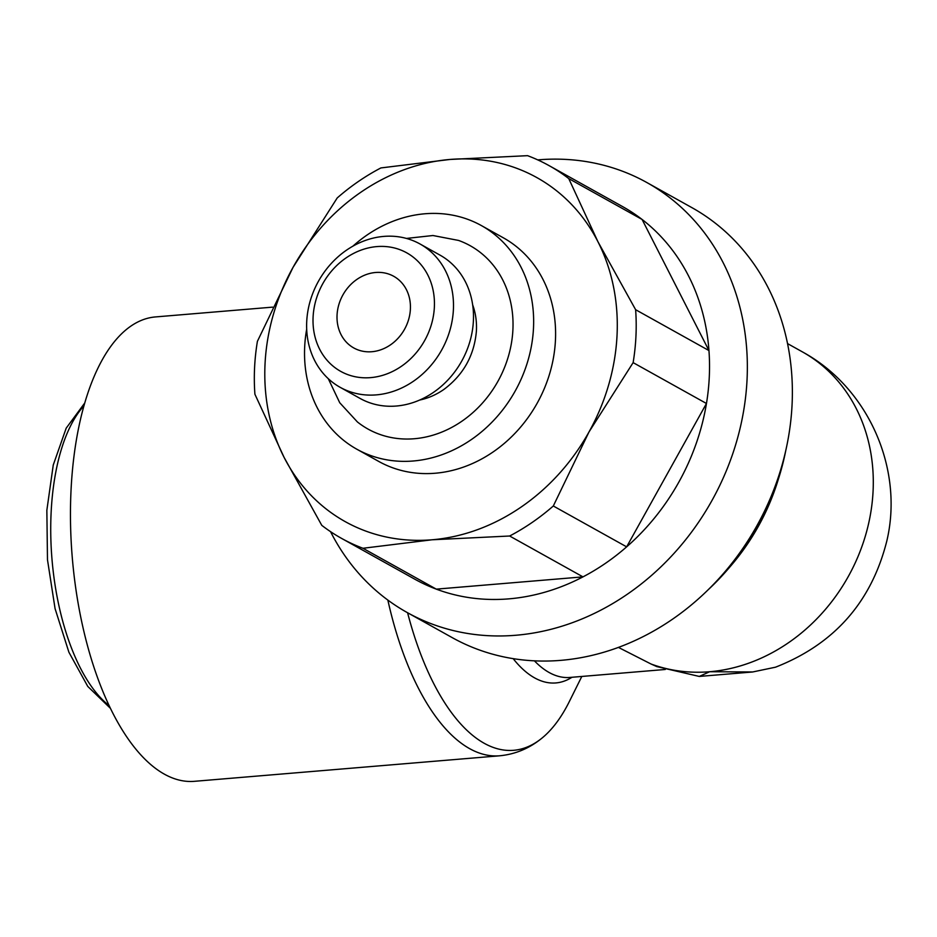 <?xml version="1.0" encoding="UTF-8"?>
<svg xmlns="http://www.w3.org/2000/svg" width="937" height="937" viewBox="0 0 937 937"><rect width="100%" height="100%" fill="white"/><g stroke="black" fill="none" stroke-linecap="round" stroke-linejoin="round"><path stroke-width="1.41" d="M419.999 243.971L440.003 255.122A82.046 70.556 119.1 0 1 473.408 320.653A82.046 70.556 119.1 0 1 433.491 392.357A82.046 70.556 119.1 0 1 360.124 398.459L340.131 387.309A82.046 70.556 119.1 0 1 306.715 321.766A82.046 70.556 119.1 0 1 346.643 250.074A82.046 70.556 119.1 0 1 419.999 243.971A82.046 70.556 119.1 0 1 453.403 309.503A82.046 70.556 119.1 0 1 413.486 381.207A82.046 70.556 119.1 0 1 340.131 387.309M313.087 317.174A67.839 58.328 119.1 0 1 376.815 246.595A67.839 58.328 119.1 0 1 434.37 307.043A67.839 58.328 119.1 0 1 370.642 377.623A67.839 58.328 119.1 0 1 313.087 317.174M419.624 400.052A67.839 58.328 -60.9 0 0 443.927 389.405C463.44 374.835 474.263 355.416 476.394 331.148A67.839 58.328 -60.9 0 0 476.429 330.48A67.839 58.328 -60.9 0 0 472.67 304.865M328.278 378.689L339.744 402.758L357.407 421.955A104.956 90.245 -60.9 0 0 414.306 438.739A104.956 90.245 -60.9 0 0 512.914 329.543A104.956 90.245 -60.9 0 0 458.568 240.434L432.953 235.515L406.435 238.431M481.395 225.583L503.345 237.811A127.994 110.062 119.1 0 1 555.454 340.049A127.994 110.062 119.1 0 1 493.178 451.903A127.994 110.062 119.1 0 1 378.735 461.426L356.786 449.186A127.994 110.062 -60.9 0 0 471.229 439.664A127.994 110.062 -60.9 0 0 533.504 327.821A127.994 110.062 -60.9 0 0 481.395 225.583A127.994 110.062 -60.9 0 0 352.944 246.138M306.692 329.133A127.994 110.062 -60.9 0 0 304.677 346.948A127.994 110.062 -60.9 0 0 356.786 449.186M265.019 364.341A196.911 169.328 119.1 0 1 293.082 267.279L257.406 341.326A213.32 183.429 -60.9 0 0 254.571 367.913A213.32 183.429 -60.9 0 0 254.911 394.243L284.122 457.443A196.911 169.328 119.1 0 1 265.019 364.341M635.954 336.032A213.32 183.429 -60.9 0 0 635.626 309.702L597.97 241.793A196.911 169.328 119.1 0 1 617.061 334.907A196.911 169.328 119.1 0 1 588.998 431.957L633.131 362.631A213.32 183.429 -60.9 0 0 635.954 336.032M633.131 362.631L706.463 403.496A213.32 183.429 119.1 0 1 626.642 546.857L706.463 403.496A213.32 183.429 -60.9 0 0 709.286 376.897A213.32 183.429 -60.9 0 0 708.958 350.567L642.091 219.457A213.32 183.429 119.1 0 1 708.958 350.567L635.626 309.702M785.792 450.451A225.466 193.877 119.1 0 1 778.788 477.847A225.466 193.877 119.1 0 1 727.78 569.391A225.466 193.877 119.1 0 1 708.161 589.76M778.788 477.847L777.511 481.923A207.464 178.393 119.1 0 1 730.567 566.159L727.78 569.391M537.733 159.887A246.138 211.657 119.1 0 1 646.858 182.539L691.881 207.627A246.138 211.657 119.1 0 1 792.093 404.234A246.138 211.657 119.1 0 1 672.321 619.334A246.138 211.657 119.1 0 1 452.243 637.64L407.232 612.552A246.138 211.657 119.1 0 1 330.55 531.666M646.858 182.539A246.138 211.657 119.1 0 1 747.07 379.145A246.138 211.657 119.1 0 1 627.298 594.245A246.138 211.657 119.1 0 1 407.232 612.552M509.646 536.011L582.978 576.876A213.32 183.429 119.1 0 1 436.291 589.139L582.978 576.876A213.32 183.429 -60.9 0 0 626.642 546.857L553.31 505.992L588.998 431.957A196.911 169.328 119.1 0 1 432.074 539.782L509.646 536.011A213.32 183.429 -60.9 0 0 553.31 505.992M341.419 538.307L414.763 579.171A213.32 183.429 -60.9 0 0 436.291 589.139L362.959 548.274L432.074 539.782A196.911 169.328 119.1 0 1 284.122 457.443L321.778 525.352A213.32 183.429 -60.9 0 0 341.419 538.307A213.32 183.429 -60.9 0 0 362.959 548.274M787.548 343.598L802.283 351.808A173.942 149.569 119.1 0 1 873.097 490.742A173.942 149.569 119.1 0 1 650.981 663.982L656.708 666.558L699.271 676.432L752.622 671.981L709.696 671.724L699.271 676.432M581.807 676.455L569.368 701.485A228.698 101.067 -94.8 0 1 541.504 738.497C529.112 748.522 515.151 754.285 499.632 755.796L194.299 781.329A233.008 102.976 -94.8 0 1 70.989 491.222A233.008 102.976 -94.8 0 1 155.472 316.929L272.597 307.137M541.504 738.497A228.698 101.067 -94.8 0 1 484.171 743.264A228.698 101.067 -94.8 0 1 407.595 612.763M571.98 677.275A165.099 72.957 -94.8 0 1 534.57 677.861A165.099 72.957 -94.8 0 1 513.16 658.629M618.408 647.397L650.981 663.982M410.394 309.046A41.017 35.278 119.1 0 1 390.436 344.886A41.017 35.278 119.1 0 1 353.764 347.943A41.017 35.278 119.1 0 1 337.051 315.172A41.017 35.278 119.1 0 1 357.02 279.32A41.017 35.278 119.1 0 1 393.692 276.274A41.017 35.278 119.1 0 1 410.394 309.046M709.684 671.724A173.931 149.569 -60.9 0 0 865.413 535.823A173.931 149.569 -60.9 0 0 804.051 352.804C868.822 388.96 903.877 469.308 886.812 541C871.41 602.069 834.305 644.141 775.52 667.191L752.622 671.981M568.759 178.592L642.091 219.457A213.32 183.429 -60.9 0 0 622.437 206.503L549.105 165.638A213.32 183.429 -60.9 0 0 527.578 155.671L450.006 159.454A196.911 169.328 119.1 0 1 597.97 241.793L568.759 178.592A213.32 183.429 -60.9 0 0 549.105 165.638M293.082 267.279A196.911 169.328 119.1 0 1 450.006 159.454L380.89 167.934A213.32 183.429 -60.9 0 0 337.215 197.953L293.082 267.279M499.632 755.796A233.008 102.976 -94.8 0 1 469.601 748.628A233.008 102.976 -94.8 0 1 387.848 600.078M665.282 669.475L569.86 677.451A160.789 71.06 -94.8 0 1 549.141 672.508A160.789 71.06 -94.8 0 1 534.406 660.819M109.043 705.549A162.452 71.798 -94.8 0 1 51.102 513.043A162.452 71.798 -94.8 0 1 83.99 405.78M110.32 708.231L87.785 686.446L68.905 652.234L55.072 608.64L47.482 559.752L46.85 510.29L53.257 465.01L66.199 428.15L84.799 402.922"/></g></svg>
